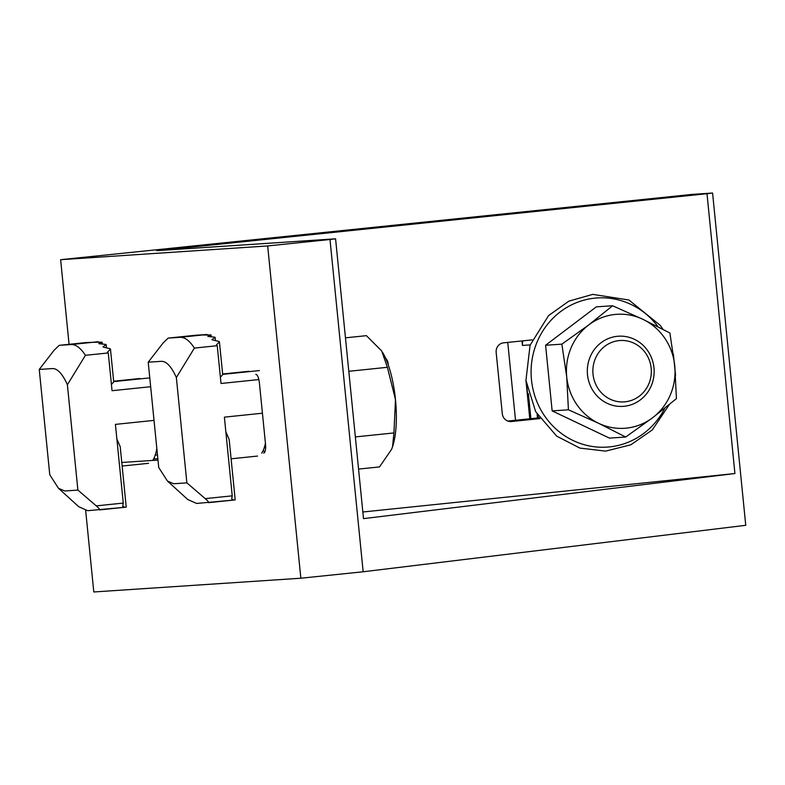 <?xml version="1.0" encoding="UTF-8"?>
<svg xmlns="http://www.w3.org/2000/svg" width="785" height="785" viewBox="0 0 785 785"><rect width="100%" height="100%" fill="white"/><g stroke="black" fill="none" stroke-linecap="round" stroke-linejoin="round"><path stroke-width="1.18" d="M205.228 498.632L232.232 495.845L231.879 497.798A4.396 1.364 84.1 0 1 231.722 499.034L233.773 500.055L208.476 502.665C208.761 502.066 207.691 500.722 205.228 498.632L186.869 482.863L173.652 483.746L167.45 481.068L187.723 499.486L196.613 503.45L233.744 500.055M167.45 481.068L158.737 467.546L148.218 362.199L161.435 361.326C166.499 361.247 171.473 366.644 176.35 377.516L186.869 482.863M232.232 495.845L224.382 417.149L262.425 413.214M258.864 379.567L221.017 383.482L217.249 345.714L194.395 348.079L176.35 377.516M195.563 335.274A4.396 1.364 84.1 0 1 195.583 335.264L168.157 338.099L163.094 342.996L148.218 362.199M265.428 443.24A42.625 13.237 84.1 0 1 261.66 453.19M225.835 431.73L229.171 439.463L235.196 499.878L233.802 500.045M207.22 334.95L203.835 335.018A83.485 25.925 84.1 0 1 204.11 335.048L210.782 334.93A83.485 25.925 84.1 0 1 211.067 335.028L207.809 336.333A83.485 25.925 84.1 0 1 208.094 336.49L214.845 337.177A83.485 25.925 84.1 0 1 215.149 337.413L211.97 339.571A83.485 25.925 84.1 0 1 212.274 339.885L219.113 341.475A83.485 25.925 84.1 0 1 219.427 341.867L216.356 345.027A83.485 25.925 84.1 0 1 216.67 345.508L217.249 345.714M207.171 334.498L195.593 335.264A4.396 1.364 84.1 0 0 195.583 335.264M211.243 336.765L211.067 335.028M215.463 340.572L215.149 337.413M220.399 377.232L222.704 374.68L219.427 341.867M194.395 348.079C189.577 340.68 184.789 337.089 180.03 337.314L168.176 338.099L195.593 335.264M515.519 420.26L507.748 342.417M529.777 418.788L525.921 380.117M523.036 340.837A8.792 8.35 86.2 0 0 522.457 342.652L522.447 345.42L522.005 340.935M653.974 367.861A35.148 33.412 86.2 0 0 618.403 336.215A35.148 33.412 86.2 0 0 587.396 373.503A35.148 33.412 86.2 0 0 623.064 406.365A35.148 33.412 86.2 0 0 653.974 367.861M651.177 368.194A30.762 29.241 86.2 0 0 604.911 346.205A30.762 29.241 86.2 0 0 610.2 399.212A30.762 29.241 86.2 0 0 651.177 368.194M538.333 417.905L538.117 415.814M537.499 417.993L537.117 414.195M530.886 418.67L528.384 393.619M530.052 418.758L526.882 386.976M522.457 342.652L522.28 340.906M392.51 446.881A57.119 17.731 -95.9 0 0 392.598 446.616A57.119 17.731 -95.9 0 0 395.483 399.624L393.933 432.937L392.529 446.812L391.538 449.432L379.498 466.928L358.568 469.087M345.459 337.835L366.399 335.666L381.716 350.983L387.378 367.301L395.483 399.624A57.119 17.731 -95.9 0 0 382.913 352.907A57.119 17.731 -95.9 0 0 382.825 352.769M387.378 367.301L348.805 371.295M393.933 432.937L355.35 436.921M568.418 409.799L598.641 423.311A57.119 54.293 -93.8 0 1 566.721 376.878L568.418 409.799L552.149 410.879L609.435 438.108L625.704 437.029L652.649 417.718L676.434 398.633L674.747 365.712A57.119 54.293 -93.8 0 1 652.649 417.718A57.119 54.293 -93.8 0 1 598.641 423.311L625.704 437.029M612.604 305.767L588.819 324.862L561.864 344.164L566.721 376.878A57.119 54.293 -93.8 0 1 588.819 324.862A57.119 54.293 -93.8 0 1 642.827 319.279L612.604 305.767L596.335 306.847L545.595 345.243L552.149 410.879M642.827 319.279A57.119 54.293 -93.8 0 1 674.747 365.712L669.89 332.997L642.827 319.279M561.864 344.164L545.595 345.243M96.261 505.874L123.265 503.077L122.902 505.04A4.396 1.364 84.1 0 1 122.754 506.266L124.805 507.287L99.499 509.907C99.793 509.308 98.714 507.964 96.261 505.874L77.892 490.095L64.684 490.978L58.483 488.299L78.755 506.717L87.635 510.692L124.766 507.287M58.483 488.299L49.769 474.778L39.25 369.441L52.467 368.558C57.531 368.479 62.506 373.876 67.382 384.758L77.892 490.095M123.265 503.077L115.415 424.381L154.027 420.387M150.671 386.72L112.049 390.714L108.281 352.956L85.428 355.311L67.382 384.758M98.253 342.191L86.625 342.505A4.396 1.364 84.1 0 0 86.605 342.505A4.396 1.364 84.1 0 1 86.605 342.505L59.189 345.341L54.126 350.228L39.25 369.441M156.833 448.51A42.625 13.237 84.1 0 1 152.692 460.422M116.867 438.962L120.203 446.694L126.228 507.11L124.835 507.287M98.203 341.73L94.867 342.26A83.485 25.925 84.1 0 1 95.142 342.289L101.814 342.162A83.485 25.925 84.1 0 1 102.099 342.26L98.831 343.565A83.485 25.925 84.1 0 1 99.126 343.732L105.877 344.419A83.485 25.925 84.1 0 1 106.171 344.654L102.992 346.803A83.485 25.925 84.1 0 1 103.306 347.117L110.145 348.717A83.485 25.925 84.1 0 1 110.459 349.109L107.378 352.259A83.485 25.925 84.1 0 1 107.702 352.75L108.281 352.956M102.266 344.007L102.099 342.26M106.485 347.814L106.171 344.654M111.431 384.464L113.727 381.912L110.459 349.109M85.428 355.311C80.61 347.912 75.811 344.321 71.052 344.546L59.209 345.341L86.625 342.505M263.731 453.053L263.662 453.053A8.792 2.728 -95.9 0 0 263.691 453.053A8.792 2.728 -95.9 0 0 265.516 444.133L259.403 382.923A8.792 2.728 -95.9 0 0 255.812 374.357M507.807 421.064L539.413 417.797M85.673 510.584L93.798 591.968L300.841 578.221L267.675 245.94L60.631 259.688L692.154 194.395L712.584 193.031L707 193.709L734.927 473.532L363.504 518.63L335.578 238.817L329.994 239.494L363.161 571.774L745.75 525.312L712.584 193.031M60.631 259.688L69.07 344.321M157.991 460.069L121.773 462.473M707 193.709L156.706 250.68L335.578 238.817M532.152 339.885L503.607 342.839A8.792 8.35 86.2 0 0 496.169 352.445L502.282 413.656A8.792 8.35 86.2 0 0 511.457 421.535L539.962 418.591M388.29 365.025L388.143 363.612A8.792 8.35 86.2 0 0 385.563 358.117M362.847 511.997L734.927 473.532M300.841 578.221L363.161 571.774M267.675 245.94L329.994 239.494M222.675 374.376L259.384 370.579M248.747 371.285L222.636 373.984L248.894 371.276M206.612 334.567L180.03 337.314M522.447 345.42L530.189 344.909M664.797 408.249A74.742 71.043 -93.8 0 1 543.181 413.803A74.742 71.043 -93.8 0 1 594.726 298.153A74.742 71.043 -93.8 0 1 658.056 326.796M113.697 381.608L149.788 377.879M139.779 378.527L113.658 381.225L139.926 378.507M97.644 341.799L71.052 344.546M265.153 451.09L262.769 451.336M511.457 421.535L510.878 421.574M157.834 458.558L153.575 458.999M231.104 458.813L257.519 456.075M264.192 447.882L265.634 447.735M662.942 329.317L660.303 325.422L628.883 299.988L592.744 294.375L568.919 301.126L548.538 315.629L530.071 345.233L525.95 380.391L535.655 411.644L556.673 436.126L579.929 448.098L605.647 451.12L630.787 444.81L652.315 429.925L669.34 404.55M675.571 375.583L673.353 353.957M122.126 466.045L148.542 463.317M155.224 455.114L157.471 454.878"/></g></svg>

